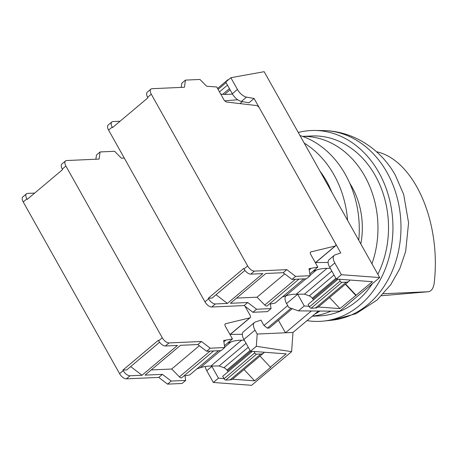 <?xml version="1.0" encoding="UTF-8"?>
<svg xmlns="http://www.w3.org/2000/svg" width="457" height="457" viewBox="0 0 457 457"><rect width="100%" height="100%" fill="white"/><g stroke="black" fill="none" stroke-linecap="round" stroke-linejoin="round"><path stroke-width="0.69" d="M318.432 311.034L292.977 332.456L291.623 351.656L256.32 346.303L257.182 334.044L254.989 330.137A9.648 4.804 -130.1 0 1 254.429 322.505A9.648 4.804 -130.1 0 1 255.24 322.054L260.947 320.106L263.997 325.544L287.71 305.584M223.959 378.562L218.469 378.156L213.345 382.469L251.63 385.308L291.623 351.656M264.152 71.692L379.681 277.553L341.396 274.708L334.81 262.969A9.648 4.804 -130.1 0 1 334.25 255.337A9.648 4.804 -130.1 0 1 335.055 254.886L340.762 252.932L254.086 98.484L246.523 97.124A9.648 4.804 -130.1 0 1 237.434 89.452L230.848 77.713L264.152 71.692M286.305 295.685L286.013 295.925A9.648 4.804 49.9 0 0 286.573 303.557L288.767 307.464L298.427 310.869L339.682 311.211L379.681 277.553M230.848 77.713L225.724 82.02L232.31 93.759A9.648 4.804 49.9 0 0 241.405 101.431L248.968 102.796L254.086 98.484M334.25 255.337L329.126 259.65A9.648 4.804 49.9 0 0 329.686 267.282L336.272 279.021L372.432 281.706L339.934 308.606L318.329 307.001A16.081 8.003 -130.1 0 1 315.467 308.024L311.12 308.218A1.605 0.8 -130.1 0 1 309.412 306.893L308.087 304.442L338.134 279.158M345.618 284.037L356.214 295.353M345.366 284.248L355.729 295.319M336.272 279.021L341.396 274.708M309.103 306.321L304.259 305.962L297.673 294.222A9.648 4.804 -130.1 0 1 297.661 294.199M298.427 310.869L304.259 305.962M339.934 308.606L329.577 297.541M254.429 322.505L243.33 331.845A9.648 4.804 49.9 0 0 243.895 339.477L250.482 351.216L286.156 353.867L270.361 367.16L259.999 356.089M270.361 367.16L270.847 367.194L254.629 380.841L244.032 369.524M254.629 380.841L232.464 379.196M218.469 378.156L211.882 366.417A9.648 4.804 -130.1 0 1 211.677 366.046M250.482 351.216L256.32 346.303M213.345 382.469L206.758 370.73A9.648 4.804 -130.1 0 1 205.244 366.508M263.997 325.544L267.379 328.126L290.995 308.252M267.379 328.126L269.259 328.04L292.252 308.692M278.444 320.317L285.442 332.787L257.182 334.044M311.36 310.977L285.442 332.787L292.977 332.456M270.247 303.282L271.047 308.589L256.543 309.235L247.751 302.517L230.419 303.288L265.848 273.475L283.18 272.703L291.972 279.421L306.476 278.776L310.103 275.725L295.599 276.365L286.807 269.653L254.406 271.092A6.432 3.205 -130.1 0 1 247.643 265.923L151.273 94.193A6.432 3.205 -130.1 0 1 150.901 89.104A6.432 3.205 -130.1 0 1 152.05 88.692L184.451 87.253L185.462 80.106L199.966 79.461L206.684 86.27L216.732 86.973L223.759 99.489A3.216 1.599 49.9 0 0 226.895 102.065L256.348 105.533A3.216 1.599 -130.1 0 1 259.49 108.109L335.358 243.313A3.216 1.599 -130.1 0 1 335.547 245.855A3.216 1.599 -130.1 0 1 335.192 246.032L310.971 251.887A3.216 1.599 49.9 0 0 310.617 252.058A3.216 1.599 49.9 0 0 310.806 254.606L317.832 267.122L309.041 268.665L310.103 275.725M236.595 298.095L257.045 297.187L264.797 305.042A2.571 1.28 49.9 0 0 267.156 305.882L298.975 279.107M216.041 294.736L227.409 303.419L215.35 303.956A6.432 3.205 -130.1 0 1 208.586 298.792L208.289 298.255L212.059 298.09L244.958 270.401M150.901 89.104L147.268 92.16A6.432 3.205 49.9 0 0 147.645 97.25L147.942 97.781L112.519 127.594L112.216 127.057A6.432 3.205 -130.1 0 1 111.845 121.973A6.432 3.205 -130.1 0 1 112.993 121.562L120.06 121.248M208.289 298.255L243.718 268.442L244.015 268.979A6.432 3.205 49.9 0 0 250.773 274.143L262.832 273.606L227.409 303.419M185.462 80.106L181.829 83.157L181.235 87.396M257.045 297.187L284.728 273.886M271.047 308.589L267.419 311.64L252.915 312.285L244.124 305.573L211.722 307.007A6.432 3.205 -130.1 0 1 204.959 301.843L108.589 130.114A6.432 3.205 -130.1 0 1 108.218 125.024L111.845 121.973M291.972 279.421L295.599 276.365M283.18 272.703L286.807 269.653M270.361 304.054L275.148 303.042L303.848 278.89M309.823 273.863L317.832 267.122M309.24 269.996L310.926 268.579M252.915 312.285L256.543 309.235M244.124 305.573L247.751 302.517M315.261 262.541L328.126 262.449M227.677 80.375A1.605 0.8 -130.1 0 1 227.837 79.798A1.605 0.8 -130.1 0 1 228.123 79.695L228.511 79.678M220.742 94.119A96.484 48.031 49.9 0 0 229.328 94.308L232.476 94.045M237.697 99.752L224.77 100.826M330.274 268.328L326.995 268.35A96.484 48.031 49.9 0 0 316.37 270.041L312.994 271.195M350.016 280.038L349.702 280.461A16.081 8.003 -130.1 0 1 349.068 281.135A16.081 8.003 -130.1 0 1 346.2 282.163L341.853 282.357A1.605 0.8 -130.1 0 1 340.145 281.032L339.168 279.233M240.005 103.608L242.381 101.608M313.491 299.895A3.216 1.599 49.9 0 0 312.902 298.998L312.28 298.21A4.501 2.239 49.9 0 0 309.298 295.89L304.436 294.154L331.828 271.098M304.436 294.154L296.262 294.211A96.484 48.031 49.9 0 0 285.642 295.902L282.26 297.056M219.48 91.868L227.472 85.139M184.885 375.123L185.679 380.424L171.175 381.069L162.389 374.357L145.058 375.123L180.481 345.309L197.812 344.544L206.604 351.256L221.108 350.616L224.735 347.56L210.231 348.205L201.44 341.488L169.039 342.927A6.432 3.205 -130.1 0 1 162.275 337.763L65.905 166.034A6.432 3.205 -130.1 0 1 65.534 160.944A6.432 3.205 -130.1 0 1 66.682 160.533L99.083 159.093L100.094 151.941L114.598 151.296L121.316 158.105L124.31 158.128M151.227 369.93L171.678 369.022L179.43 376.876A2.571 1.28 49.9 0 0 181.795 377.722L213.608 350.947M130.673 366.577L142.041 375.26L129.982 375.791A6.432 3.205 -130.1 0 1 123.224 370.627L122.922 370.096L126.692 369.93L159.59 342.242M65.534 160.944L61.906 163.994A6.432 3.205 49.9 0 0 62.278 169.084L62.58 169.616L27.152 199.429L26.854 198.898A6.432 3.205 -130.1 0 1 26.477 193.808A6.432 3.205 -130.1 0 1 27.626 193.397L34.692 193.083M122.922 370.096L158.351 340.282L158.648 340.813A6.432 3.205 49.9 0 0 165.411 345.983L177.465 345.446L142.041 375.26M100.094 151.941L96.467 154.997L95.867 159.236M171.678 369.022L199.361 345.726M185.679 380.424L182.052 383.48L167.548 384.126L158.762 377.408L126.355 378.847A6.432 3.205 -130.1 0 1 119.597 373.683L23.221 201.948A6.432 3.205 -130.1 0 1 22.85 196.864L26.477 193.808M206.604 351.256L210.231 348.205M197.812 344.544L201.44 341.488M244.992 306.23L249.996 315.147A3.216 1.599 -130.1 0 1 250.179 317.689A3.216 1.599 -130.1 0 1 249.825 317.866L225.609 323.722A3.216 1.599 49.9 0 0 225.25 323.899A3.216 1.599 49.9 0 0 225.438 326.441L232.464 338.963L223.673 340.499L224.735 347.56M184.999 375.888L189.781 374.883L218.48 350.73M224.456 345.703L232.464 338.963M223.873 341.836L225.558 340.419M167.548 384.126L171.175 381.069M158.762 377.408L162.389 374.357M229.894 334.381L242.33 334.29M244.284 340.168L241.627 340.191A96.484 48.031 49.9 0 0 231.008 341.876L227.626 343.03M264.375 352.25L264.335 352.301A16.081 8.003 -130.1 0 1 263.7 352.97A16.081 8.003 -130.1 0 1 260.833 354.004L256.486 354.192A1.605 0.8 -130.1 0 1 254.778 352.867L254.023 351.479M263.7 352.97L232.973 378.836A16.081 8.003 -130.1 0 1 230.1 379.864L225.758 380.058A1.605 0.8 -130.1 0 1 224.044 378.727L222.719 376.282L252.338 351.353M228.123 371.73A3.216 1.599 49.9 0 0 227.535 370.833L226.912 370.05A4.501 2.239 49.9 0 0 223.936 367.725L219.069 365.988L246.037 343.298M219.069 365.988L210.9 366.051A96.484 48.031 49.9 0 0 200.275 367.736L196.898 368.896M312.262 316.227L319.534 315.901A90.052 72.943 -92.5 0 0 372.409 283.671M377.836 274.274A90.052 72.943 -92.5 0 0 375.3 175.654A90.052 72.943 -92.5 0 0 311.548 135.98L302.557 136.375M312.388 316.118A90.052 72.943 -92.5 0 0 330.931 311.137M371.947 263.775A90.052 72.943 -92.5 0 0 364.749 176.122A90.052 72.943 -92.5 0 0 302.614 136.397M307.024 320.631A95.519 77.376 -92.5 0 0 323.505 321.088A95.519 77.376 -92.5 0 0 378.927 172.603A95.519 77.376 -92.5 0 0 315.039 130.462A95.519 77.376 -92.5 0 0 298.267 132.479M304.248 143.132A94.873 76.85 87.5 0 1 347.6 220.394M299.963 135.506A94.873 76.85 87.5 0 1 358.751 240.256M320.014 171.226A83.62 67.733 87.5 0 1 331.833 192.294M360.807 243.924A70.755 57.314 -92.5 0 0 351.941 186.896A70.755 57.314 -92.5 0 0 349.725 183.2M382.555 295.645A11.899 6.975 -94.9 0 1 382.389 295.662A11.899 6.975 -94.9 0 1 382.223 295.673L381.606 295.702M376.431 151.713A102.916 60.313 -94.9 0 1 434.15 283.317A11.899 6.975 -94.9 0 1 428.283 291.737A11.899 6.975 -94.9 0 1 428.112 291.749L383.463 293.731M319.911 311.046A94.873 76.85 87.5 0 1 314.593 314.262M329.686 267.282L334.81 262.969M286.573 303.557L297.673 294.222M206.758 370.73L211.882 366.417M243.895 339.477L254.989 330.137M241.405 101.431L246.523 97.124M232.31 93.759L237.434 89.452M264.797 305.042L295.422 279.267M147.645 97.25L151.273 94.193M108.589 130.114L112.216 127.057M204.959 301.843L208.586 298.792M244.015 268.979L247.643 265.923M250.773 274.143L254.406 271.092M315.57 262.541L335.192 246.032M310.383 252.384L310.971 251.887M211.722 307.007L215.35 303.956M315.467 308.024L346.2 282.163M311.12 308.218L341.853 282.357M309.412 306.893L340.145 281.032M312.902 298.998L336.609 279.044M312.28 298.21L335.889 278.342M309.298 295.89L334.05 275.057M296.262 294.211L326.995 268.35M285.642 295.902L305.962 278.799M310.046 275.36L316.37 270.041M224.615 94.41L230.094 89.806M222.69 94.308L229.431 88.635M218.092 89.395L226.089 82.671M179.43 376.876L210.054 351.107M62.278 169.084L65.905 166.034M23.221 201.948L26.854 198.898M119.597 373.683L123.224 370.627M158.648 340.813L162.275 337.763M165.411 345.983L169.039 342.927M230.202 334.381L249.825 317.866M225.015 324.219L225.609 323.722M126.355 378.847L129.982 375.791M230.1 379.864L260.833 354.004M225.758 380.058L256.486 354.192M224.044 378.727L254.778 352.867M227.535 370.833L250.819 351.244M226.912 370.05L250.099 350.536M223.936 367.725L248.26 347.257M210.9 366.051L241.627 340.191M200.275 367.736L220.6 350.639M224.684 347.2L231.008 341.876M323.499 130.588C355.255 131.113 382.241 150.964 395.534 175.642L403.697 194.505L408.575 222.833L405.662 251.481L399.726 268.83L390.769 284.631L377.019 300.078L355.986 313.713L331.913 320.208A95.016 76.965 -92.5 0 0 387.045 172.506A95.016 76.965 -92.5 0 0 323.499 130.588L315.039 130.462M382.223 295.673L428.112 291.749M335.547 245.855L315.718 262.541M349.068 281.135L318.335 306.995M227.837 79.798L217.561 88.447M250.179 317.689L230.351 334.375M331.913 320.208L323.505 321.088M428.283 291.737L382.389 295.662"/></g></svg>
